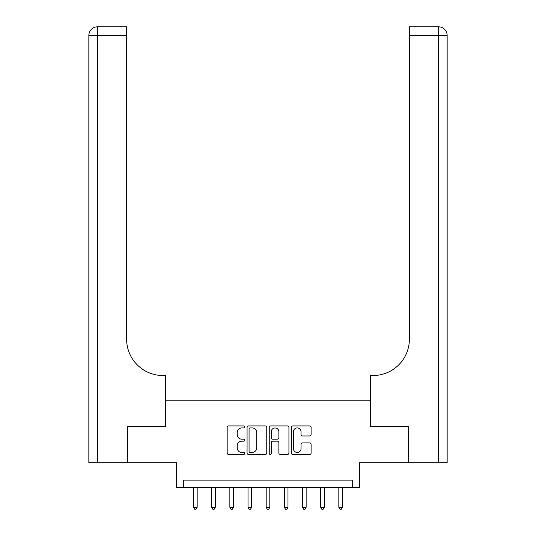 <?xml version="1.0" encoding="UTF-8"?>
<svg xmlns="http://www.w3.org/2000/svg" width="536" height="536" viewBox="0 0 536 536"><rect width="100%" height="100%" fill="white"/><g stroke="black" fill="none" stroke-linecap="round" stroke-linejoin="round"><path stroke-width="0.8" d="M244.751 426.917A0.998 0.998 0 0 0 243.753 425.919L228.597 425.919A1.427 1.427 0 0 0 227.177 427.346L227.177 453.021A1.427 1.427 0 0 0 228.597 454.441L243.753 454.441A0.998 0.998 0 0 0 244.751 453.443A0.998 0.998 0 0 0 243.753 452.444L241.796 452.444A4.563 4.563 0 0 1 237.227 447.882L237.227 445.744A4.563 4.563 0 0 1 241.796 441.182L243.753 441.182A0.998 0.998 0 0 0 244.751 440.183A0.998 0.998 0 0 0 243.753 439.185L241.796 439.185A4.563 4.563 0 0 1 237.227 434.622L237.227 432.478A4.563 4.563 0 0 1 241.796 427.916L243.753 427.916A0.998 0.998 0 0 0 244.751 426.917M309.681 435.976A1.427 1.427 0 0 0 311.108 434.549L311.108 427.346A1.427 1.427 0 0 0 309.681 425.919L292.85 425.919A1.427 1.427 0 0 0 291.423 427.346L291.423 453.021A1.427 1.427 0 0 0 292.85 454.441L309.681 454.441A1.427 1.427 0 0 0 311.108 453.021L311.108 444.317A1.427 1.427 0 0 0 309.681 442.89L302.478 442.89A1.427 1.427 0 0 0 301.051 444.317L301.051 448.632A3.812 3.812 0 0 1 297.239 452.444A3.812 3.812 0 0 1 293.42 448.632L293.42 431.735A3.812 3.812 0 0 1 297.239 427.916A3.812 3.812 0 0 1 301.051 431.735L301.051 434.549A1.427 1.427 0 0 0 302.478 435.976L309.681 435.976M352.273 487.405L359.542 487.405L359.542 462.702L408.579 462.702L408.579 426.381L370.436 426.381L370.436 400.225L165.564 400.225L165.564 426.381L165.564 375.522L162.944 375.522A36.327 36.327 0 0 1 126.623 339.201L126.623 35.517L97.559 35.517L97.559 462.702L127.347 462.702L127.347 426.381L165.564 426.381L127.421 426.381L127.421 462.702L176.458 462.702L176.458 487.405L352.273 487.405L352.273 480.142L183.727 480.142L183.727 487.405M266.754 427.346A1.427 1.427 0 0 0 265.327 425.919L248.496 425.919A1.427 1.427 0 0 0 247.069 427.346L247.069 453.021A1.427 1.427 0 0 0 248.496 454.441L265.327 454.441A1.427 1.427 0 0 0 266.754 453.021L266.754 427.346M270.673 425.919L287.504 425.919A1.427 1.427 0 0 1 288.931 427.346L288.931 453.021A1.427 1.427 0 0 1 287.504 454.441L280.301 454.441A1.427 1.427 0 0 1 278.874 453.021L278.874 442.609A1.427 1.427 0 0 0 277.447 441.182L272.67 441.182A1.427 1.427 0 0 0 271.243 442.609L271.243 453.443A0.998 0.998 0 0 1 270.245 454.441A0.998 0.998 0 0 1 269.246 453.443L269.246 427.346A1.427 1.427 0 0 1 270.673 425.919M250.064 427.916A0.998 0.998 0 0 0 249.066 428.914L249.066 451.446A0.998 0.998 0 0 0 250.064 452.444L252.134 452.444A4.563 4.563 0 0 0 256.697 447.882L256.697 432.478A4.563 4.563 0 0 0 252.134 427.916L250.064 427.916M278.874 431.802A3.812 3.812 0 0 0 275.062 427.989A3.812 3.812 0 0 0 271.243 431.802L271.243 437.758A1.427 1.427 0 0 0 272.67 439.185L277.447 439.185A1.427 1.427 0 0 0 278.874 437.758L278.874 431.802M193.536 487.405L193.536 507.311L197.168 507.311L197.168 487.405M197.168 507.311L196.076 509.2L194.622 509.2L193.536 507.311M211.693 487.405L211.693 507.311L215.331 507.311L215.331 487.405M215.331 507.311L214.239 509.2L212.785 509.2L211.693 507.311M229.857 487.405L229.857 507.311L233.488 507.311L233.488 487.405M233.488 507.311L232.403 509.2L230.949 509.2L229.857 507.311M248.021 487.405L248.021 507.311L251.652 507.311L251.652 487.405M251.652 507.311L250.567 509.2L249.113 509.2L248.021 507.311M266.184 487.405L266.184 507.311L269.816 507.311L269.816 487.405M269.816 507.311L268.724 509.2L267.276 509.2L266.184 507.311M97.559 462.702L88.842 462.702L88.842 35.517A8.717 8.717 0 0 1 97.559 26.8L126.623 26.8L126.623 35.517M162.944 375.522A36.327 36.327 0 0 1 126.623 339.201M88.842 35.517A8.717 8.717 0 0 1 97.559 26.8L97.559 35.517L88.842 35.517M447.158 462.702L408.653 462.702L408.653 426.381L370.436 426.381L370.436 375.522L373.056 375.522A36.327 36.327 0 0 0 409.377 339.201L409.377 26.8L438.441 26.8A8.717 8.717 0 0 1 447.158 35.517L447.158 462.702L447.158 35.517A8.717 8.717 0 0 0 438.441 26.8A8.717 8.717 0 0 1 447.158 35.517L409.377 35.517M373.056 375.522A36.327 36.327 0 0 0 409.377 339.201M284.348 487.405L284.348 507.311L287.979 507.311L287.979 487.405M287.979 507.311L286.887 509.2L285.433 509.2L284.348 507.311M302.512 487.405L302.512 507.311L306.143 507.311L306.143 487.405M306.143 507.311L305.051 509.2L303.597 509.2L302.512 507.311M320.669 487.405L320.669 507.311L324.307 507.311L324.307 487.405M324.307 507.311L323.215 509.2L321.761 509.2L320.669 507.311M338.832 487.405L338.832 507.311L342.464 507.311L342.464 487.405M342.464 507.311L341.378 509.2L339.925 509.2L338.832 507.311M438.441 462.702L438.441 26.8"/></g></svg>

